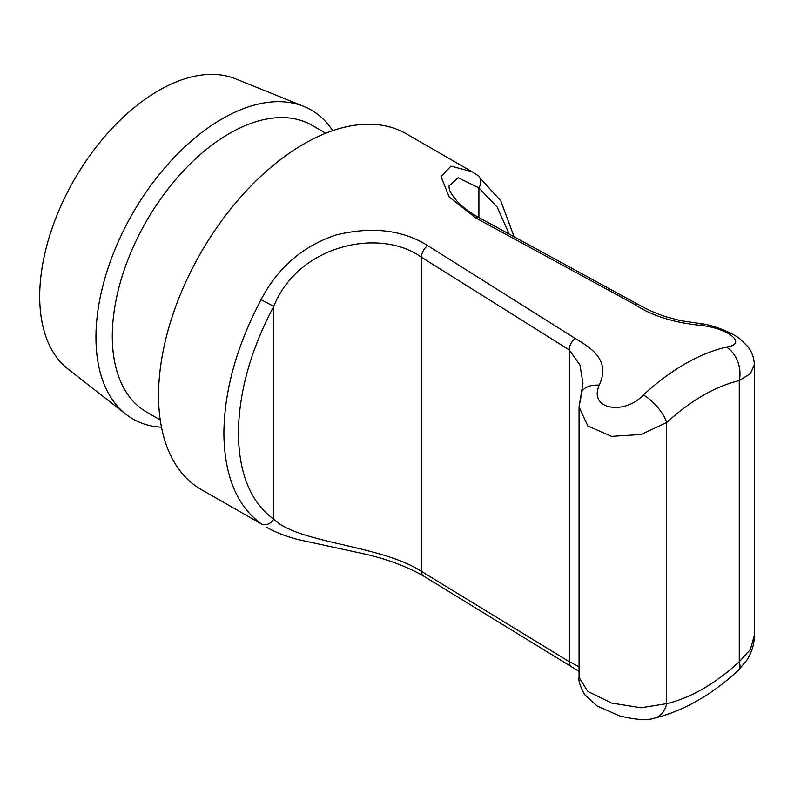 <?xml version="1.0" encoding="UTF-8"?>
<svg xmlns="http://www.w3.org/2000/svg" width="794" height="794" viewBox="0 0 794 794"><rect width="100%" height="100%" fill="white"/><g stroke="black" fill="none" stroke-linecap="round" stroke-linejoin="round"><path stroke-width="1.19" d="M161.48 427.212A178.362 102.982 -60 0 1 125.978 414.299L67.996 369.012A168.1 97.047 -60 0 1 39.7 296.46A168.1 97.047 -60 0 1 108.669 132.062A168.1 97.047 -60 0 1 235.54 78.814L303.755 106.376A178.362 102.982 -60 0 1 332.686 130.663M579.054 666.672L569.169 661.66L421.406 571.343C379.998 544.644 298.544 543.533 273.741 519.226A10.262 8.367 125.3 0 1 261.077 523.752L201.081 489.451A205.309 118.534 -60 0 1 158.562 395.462A205.309 118.534 -60 0 1 248.185 188.853A205.309 118.534 -60 0 1 406.389 133.849L471.844 171.633M581.01 396.95L579.054 406.875L587.808 425.981L611.569 436.372L641.046 434.487L666.682 422.527A25.666 9.965 -132.7 0 0 643.348 394.965C624.729 415.282 588.245 409.853 599.252 385.13C610.378 360.893 592.84 348.804 575.193 338.462L427.708 245.594C402.508 229.833 371.989 226.28 336.15 234.945C302.772 246.09 277.741 267.667 261.077 299.675C236.731 345.787 224.335 390.291 223.888 433.187C224.335 475.566 236.731 505.748 261.077 523.752M477.055 174.978L471.884 171.653L450.942 166.145L441.037 176.586L449.186 197.001L475.695 217.893L634.426 304.261C651.735 315.833 674.404 322.93 702.412 325.56C728.763 328.736 748.037 344.1 726.302 347.067C698.651 353.727 670.999 369.696 643.348 394.965M471.884 171.653L477.591 175.315L500.766 200.862L514.125 236.761M160.249 419.937L146.572 412.046A165.529 95.568 -60 0 1 112.291 336.269A165.529 95.568 -60 0 1 184.545 169.688A165.529 95.568 -60 0 1 312.102 125.343L325.778 133.233M125.978 414.299A178.362 102.982 -60 0 1 95.955 337.321A178.362 102.982 -60 0 1 169.142 162.879A178.362 102.982 -60 0 1 303.755 106.376M448.848 186.153L458.158 177.737L478.911 187.89A10.262 8.367 -54.7 0 0 477.641 175.355M726.302 347.067A25.666 18.431 -103.1 0 1 739.264 380.624L739.264 661.759C715.066 683.872 690.869 697.837 666.682 703.663L666.682 422.527C690.879 400.414 715.076 386.45 739.264 380.624L750.399 373.656L754.3 364.972L754.3 635.508L750.39 649.502L739.264 661.759A25.666 9.965 47.3 0 1 738.47 670.186M754.3 364.972L754.3 364.962C754.27 358.392 752.146 352.298 747.938 346.69L740.276 339.177C734.4 333.907 714.104 324.756 698.978 323.386L680.369 320.617L665.59 316.657C649.929 311.248 644.778 307.873 637.87 304.31L479.407 217.834A10.262 5.677 118.6 0 0 475.695 217.893M261.077 299.675L273.741 306.345L273.741 519.226C250.606 502.126 238.835 473.442 238.408 433.187C238.835 392.435 250.606 350.154 273.741 306.345C298.554 244.542 379.998 227.332 421.406 257.206L569.169 349.856L579.997 365.091L582.955 383.373L579.054 406.885L579.054 677.411L587.798 691.405L611.569 703.057L641.046 707.772L666.682 703.663A25.666 18.431 76.9 0 1 654.524 718.143M581.377 392.792A25.666 14.461 18.3 0 1 599.252 385.13M698.869 323.376A25.666 10.094 96.7 0 1 702.412 325.56M478.911 217.566L478.911 187.89L497.223 207.125L509.172 234.061M427.708 245.594A10.262 6.094 -57.9 0 0 421.406 257.206L421.406 571.472A10.262 6.163 121.5 0 0 423.549 576.057C405.486 565.576 383.194 557.656 356.655 552.267L298.216 539.592C285.85 536.337 275.3 532.228 266.576 527.266M575.193 338.462A10.262 6.084 -57.9 0 0 569.169 349.727L569.169 661.66A10.262 6.173 121.4 0 0 571.303 666.374M637.89 304.33A10.262 5.677 118.7 0 0 634.426 304.261M754.3 635.498C754.369 643.745 751.948 651.894 747.035 659.963L738.509 670.146C711.632 694.968 683.584 710.977 654.355 718.183C647.428 720.624 635.865 719.87 619.657 715.91L597.088 705.975L584.642 694.621C580.116 686.393 578.26 680.656 579.054 677.411M579.054 671.396L423.549 576.047M479.407 217.834C473.631 214.787 464.45 209.02 457.066 201.17C447.409 189.399 449.801 189.041 448.848 186.183"/></g></svg>
